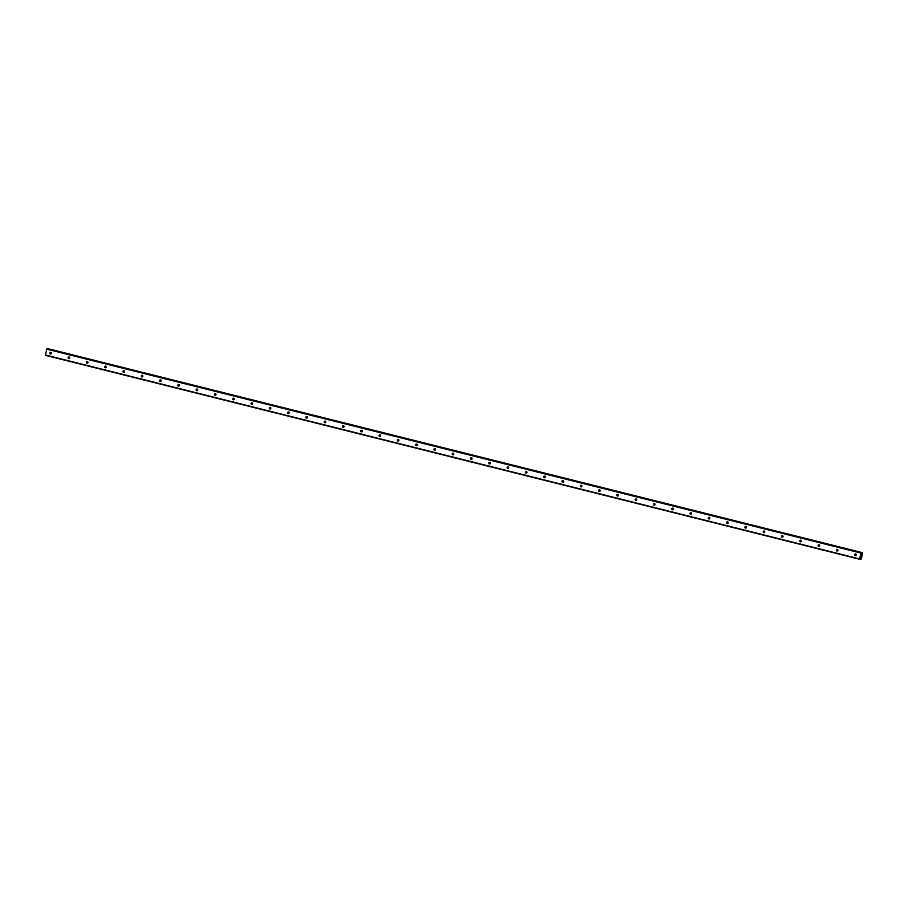 <?xml version="1.0" encoding="UTF-8"?>
<svg xmlns="http://www.w3.org/2000/svg" width="908" height="908" viewBox="0 0 908 908"><rect width="100%" height="100%" fill="white"/><g stroke="black" fill="none" stroke-linecap="round" stroke-linejoin="round"><path stroke-width="1.36" d="M50.791 352.395A0.84 0.783 90.2 0 1 50.61 354.052A0.84 0.783 90.2 0 1 49.838 353.11A0.84 0.783 90.2 0 1 50.791 352.395M69.087 356.98A0.84 0.783 90.2 0 1 68.906 358.626A0.84 0.783 90.2 0 1 68.134 357.695A0.84 0.783 90.2 0 1 69.087 356.98M87.384 361.566A0.84 0.783 90.2 0 1 87.202 363.211A0.84 0.783 90.2 0 1 86.419 362.281A0.84 0.783 90.2 0 1 87.384 361.566M105.668 366.14A0.84 0.783 90.2 0 1 105.487 367.797A0.84 0.783 90.2 0 1 104.715 366.855A0.84 0.783 90.2 0 1 105.668 366.14M123.965 370.725A0.84 0.783 90.2 0 1 123.783 372.371A0.84 0.783 90.2 0 1 123.011 371.44A0.84 0.783 90.2 0 1 123.965 370.725M142.25 375.299A0.84 0.783 90.2 0 1 142.068 376.956A0.84 0.783 90.2 0 1 141.296 376.026A0.84 0.783 90.2 0 1 142.25 375.299M160.546 379.885A0.84 0.783 90.2 0 1 160.364 381.53A0.84 0.783 90.2 0 1 159.592 380.6A0.84 0.783 90.2 0 1 160.546 379.885M178.842 384.47A0.84 0.783 90.2 0 1 178.66 386.116A0.84 0.783 90.2 0 1 177.877 385.185A0.84 0.783 90.2 0 1 178.842 384.47M197.127 389.044A0.84 0.783 90.2 0 1 196.945 390.701A0.84 0.783 90.2 0 1 196.173 389.759A0.84 0.783 90.2 0 1 197.127 389.044M215.423 393.629A0.84 0.783 90.2 0 1 215.241 395.275A0.84 0.783 90.2 0 1 214.47 394.344A0.84 0.783 90.2 0 1 215.423 393.629M233.708 398.215A0.84 0.783 90.2 0 1 233.526 399.861A0.84 0.783 90.2 0 1 232.754 398.93A0.84 0.783 90.2 0 1 233.708 398.215M252.004 402.789A0.84 0.783 90.2 0 1 251.822 404.446A0.84 0.783 90.2 0 1 251.051 403.504A0.84 0.783 90.2 0 1 252.004 402.789M270.3 407.374A0.84 0.783 90.2 0 1 270.119 409.02A0.84 0.783 90.2 0 1 269.336 408.089A0.84 0.783 90.2 0 1 270.3 407.374M288.585 411.948A0.84 0.783 90.2 0 1 288.404 413.605A0.84 0.783 90.2 0 1 287.632 412.675A0.84 0.783 90.2 0 1 288.585 411.948M306.881 416.534A0.84 0.783 90.2 0 1 306.7 418.179A0.84 0.783 90.2 0 1 305.928 417.249A0.84 0.783 90.2 0 1 306.881 416.534M325.166 421.119A0.84 0.783 90.2 0 1 324.985 422.765A0.84 0.783 90.2 0 1 324.213 421.834A0.84 0.783 90.2 0 1 325.166 421.119M343.462 425.693A0.84 0.783 90.2 0 1 343.281 427.35A0.84 0.783 90.2 0 1 342.509 426.408A0.84 0.783 90.2 0 1 343.462 425.693M361.759 430.279A0.84 0.783 90.2 0 1 361.577 431.924A0.84 0.783 90.2 0 1 360.794 430.994A0.84 0.783 90.2 0 1 361.759 430.279M380.043 434.853A0.84 0.783 90.2 0 1 379.862 436.51A0.84 0.783 90.2 0 1 379.09 435.579A0.84 0.783 90.2 0 1 380.043 434.853M398.34 439.438A0.84 0.783 90.2 0 1 398.158 441.095A0.84 0.783 90.2 0 1 397.386 440.153A0.84 0.783 90.2 0 1 398.34 439.438M416.624 444.023A0.84 0.783 90.2 0 1 416.443 445.669A0.84 0.783 90.2 0 1 415.671 444.738A0.84 0.783 90.2 0 1 416.624 444.023M434.921 448.597A0.84 0.783 90.2 0 1 434.739 450.255A0.84 0.783 90.2 0 1 433.967 449.324A0.84 0.783 90.2 0 1 434.921 448.597M453.217 453.183A0.84 0.783 90.2 0 1 453.035 454.829A0.84 0.783 90.2 0 1 452.252 453.898A0.84 0.783 90.2 0 1 453.217 453.183M471.502 457.768A0.84 0.783 90.2 0 1 471.32 459.414A0.84 0.783 90.2 0 1 470.548 458.483A0.84 0.783 90.2 0 1 471.502 457.768M489.798 462.342A0.84 0.783 90.2 0 1 489.616 463.999A0.84 0.783 90.2 0 1 488.844 463.057A0.84 0.783 90.2 0 1 489.798 462.342M508.083 466.928A0.84 0.783 90.2 0 1 507.901 468.573A0.84 0.783 90.2 0 1 507.129 467.643A0.84 0.783 90.2 0 1 508.083 466.928M526.379 471.502A0.84 0.783 90.2 0 1 526.197 473.159A0.84 0.783 90.2 0 1 525.426 472.228A0.84 0.783 90.2 0 1 526.379 471.502M544.675 476.087A0.84 0.783 90.2 0 1 544.494 477.744A0.84 0.783 90.2 0 1 543.71 476.802A0.84 0.783 90.2 0 1 544.675 476.087M562.96 480.673A0.84 0.783 90.2 0 1 562.778 482.318A0.84 0.783 90.2 0 1 562.007 481.388A0.84 0.783 90.2 0 1 562.96 480.673M581.256 485.247A0.84 0.783 90.2 0 1 581.075 486.904A0.84 0.783 90.2 0 1 580.303 485.962A0.84 0.783 90.2 0 1 581.256 485.247M599.541 489.832A0.84 0.783 90.2 0 1 599.359 491.478A0.84 0.783 90.2 0 1 598.588 490.547A0.84 0.783 90.2 0 1 599.541 489.832M617.837 494.417A0.84 0.783 90.2 0 1 617.656 496.063A0.84 0.783 90.2 0 1 616.884 495.132A0.84 0.783 90.2 0 1 617.837 494.417M636.133 498.991A0.84 0.783 90.2 0 1 635.952 500.649A0.84 0.783 90.2 0 1 635.169 499.706A0.84 0.783 90.2 0 1 636.133 498.991M654.418 503.577A0.84 0.783 90.2 0 1 654.237 505.223A0.84 0.783 90.2 0 1 653.465 504.292A0.84 0.783 90.2 0 1 654.418 503.577M672.715 508.151A0.84 0.783 90.2 0 1 672.533 509.808A0.84 0.783 90.2 0 1 671.761 508.877A0.84 0.783 90.2 0 1 672.715 508.151M690.999 512.736A0.84 0.783 90.2 0 1 690.818 514.382A0.84 0.783 90.2 0 1 690.046 513.451A0.84 0.783 90.2 0 1 690.999 512.736M709.296 517.322A0.84 0.783 90.2 0 1 709.114 518.967A0.84 0.783 90.2 0 1 708.342 518.037A0.84 0.783 90.2 0 1 709.296 517.322M727.592 521.896A0.84 0.783 90.2 0 1 727.41 523.553A0.84 0.783 90.2 0 1 726.627 522.611A0.84 0.783 90.2 0 1 727.592 521.896M745.877 526.481A0.84 0.783 90.2 0 1 745.695 528.127A0.84 0.783 90.2 0 1 744.923 527.196A0.84 0.783 90.2 0 1 745.877 526.481M764.173 531.067A0.84 0.783 90.2 0 1 763.991 532.712A0.84 0.783 90.2 0 1 763.208 531.782A0.84 0.783 90.2 0 1 764.173 531.067M782.458 535.641A0.84 0.783 90.2 0 1 782.276 537.298A0.84 0.783 90.2 0 1 781.504 536.356A0.84 0.783 90.2 0 1 782.458 535.641M800.754 540.226A0.84 0.783 90.2 0 1 800.572 541.872A0.84 0.783 90.2 0 1 799.8 540.941A0.84 0.783 90.2 0 1 800.754 540.226M819.05 544.8A0.84 0.783 90.2 0 1 818.868 546.457A0.84 0.783 90.2 0 1 818.085 545.526A0.84 0.783 90.2 0 1 819.05 544.8M837.335 549.385A0.84 0.783 90.2 0 1 837.153 551.031A0.84 0.783 90.2 0 1 836.381 550.1A0.84 0.783 90.2 0 1 837.335 549.385M855.631 553.971A0.84 0.783 90.2 0 1 855.45 555.617A0.84 0.783 90.2 0 1 854.666 554.686A0.84 0.783 90.2 0 1 855.631 553.971M859.422 559.18L45.445 355.323L46.694 349.137L861.17 552.666L861.408 553.778L862.452 552.677L861.567 558.284L861.011 559.192L860.67 558.079L859.422 559.18L861.17 552.666L47.205 348.82M48.203 349.069L862.203 552.859M48.476 348.82L862.452 552.677L48.226 349.001M861.397 555.174L861.261 555.741L861.397 555.174M861.045 555.163L860.92 555.741L861.045 555.163M860.92 555.741L861.431 555.094M856.096 554.311A0.84 0.783 -89.8 0 0 856.096 555.253M837.812 549.737A0.84 0.783 -89.8 0 0 837.8 550.668M819.515 545.152A0.84 0.783 -89.8 0 0 819.515 546.094M801.219 540.566A0.84 0.783 -89.8 0 0 801.219 541.509M782.934 535.992A0.84 0.783 -89.8 0 0 782.923 536.934M764.638 531.407A0.84 0.783 -89.8 0 0 764.638 532.349M746.353 526.822A0.84 0.783 -89.8 0 0 746.342 527.764M728.057 522.248A0.84 0.783 -89.8 0 0 728.057 523.19M709.761 517.662A0.84 0.783 -89.8 0 0 709.761 518.604M691.476 513.088A0.84 0.783 -89.8 0 0 691.465 514.019M673.18 508.503A0.84 0.783 -89.8 0 0 673.18 509.445M654.895 503.917A0.84 0.783 -89.8 0 0 654.884 504.859M636.599 499.343A0.84 0.783 -89.8 0 0 636.599 500.285M618.303 494.758A0.84 0.783 -89.8 0 0 618.303 495.7M600.018 490.172A0.84 0.783 -89.8 0 0 600.018 491.114M581.722 485.598A0.84 0.783 -89.8 0 0 581.722 486.54M563.437 481.013A0.84 0.783 -89.8 0 0 563.425 481.955M545.14 476.439A0.84 0.783 -89.8 0 0 545.14 477.37M526.844 471.854A0.84 0.783 -89.8 0 0 526.844 472.796M508.559 467.268A0.84 0.783 -89.8 0 0 508.559 468.21M490.263 462.694A0.84 0.783 -89.8 0 0 490.263 463.636M471.978 458.109A0.84 0.783 -89.8 0 0 471.967 459.051M453.682 453.523A0.84 0.783 -89.8 0 0 453.682 454.465M435.386 448.949A0.84 0.783 -89.8 0 0 435.386 449.891M417.101 444.364A0.84 0.783 -89.8 0 0 417.101 445.306M398.805 439.79A0.84 0.783 -89.8 0 0 398.805 440.721M380.52 435.204A0.84 0.783 -89.8 0 0 380.509 436.146M362.224 430.619A0.84 0.783 -89.8 0 0 362.224 431.561M343.928 426.045A0.84 0.783 -89.8 0 0 343.928 426.987M325.643 421.46A0.84 0.783 -89.8 0 0 325.643 422.402M307.347 416.886A0.84 0.783 -89.8 0 0 307.347 417.816M289.062 412.3A0.84 0.783 -89.8 0 0 289.05 413.242M270.766 407.715A0.84 0.783 -89.8 0 0 270.766 408.657M252.469 403.141A0.84 0.783 -89.8 0 0 252.469 404.083M234.185 398.555A0.84 0.783 -89.8 0 0 234.185 399.497M215.888 393.97A0.84 0.783 -89.8 0 0 215.888 394.912M197.603 389.396A0.84 0.783 -89.8 0 0 197.592 390.338M179.307 384.81A0.84 0.783 -89.8 0 0 179.307 385.752M161.011 380.236A0.84 0.783 -89.8 0 0 161.011 381.167M142.726 375.651A0.84 0.783 -89.8 0 0 142.726 376.593M124.43 371.066A0.84 0.783 -89.8 0 0 124.43 372.008M106.145 366.491A0.84 0.783 -89.8 0 0 106.134 367.434M87.849 361.906A0.84 0.783 -89.8 0 0 87.849 362.848M69.553 357.321A0.84 0.783 -89.8 0 0 69.553 358.263M51.268 352.747A0.84 0.783 -89.8 0 0 51.268 353.689M46.875 348.808L860.852 552.666M46.694 349.137L860.67 552.995M861.295 553.222L861.908 553.369M45.4 354.994L859.377 558.863M48.26 348.922L862.237 552.779M48.294 348.865L862.271 552.722M48.351 348.82L862.328 552.677M859.921 558.942L860.863 559.146M859.967 558.863L860.852 559.09M860.012 558.795L860.852 558.999"/></g></svg>
